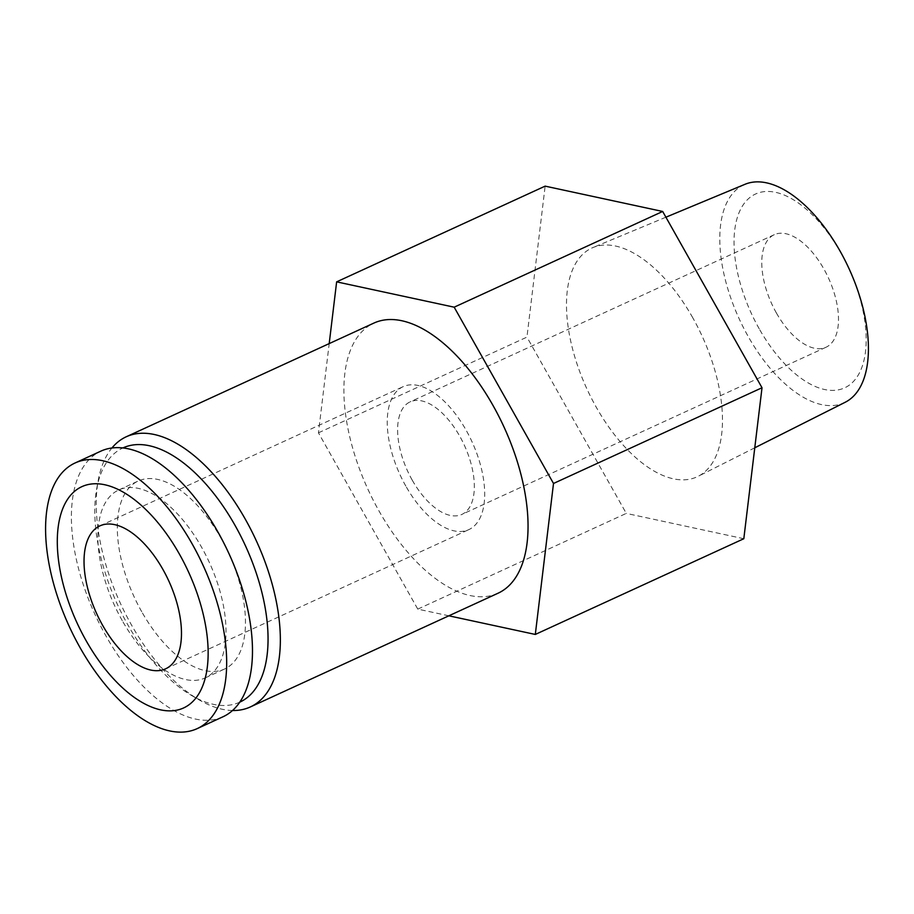 <?xml version="1.0" encoding="UTF-8"?>
<svg xmlns="http://www.w3.org/2000/svg" width="914" height="914" viewBox="0 0 914 914"><rect width="100%" height="100%" fill="white"/><g stroke="black" fill="none" stroke-linecap="round" stroke-linejoin="round"><path stroke-width="0.69" stroke-dasharray="4.57 3.43" d="M405.816 486.077A78.661 39.588 65.3 0 1 403.154 386.656A78.661 39.588 65.3 0 1 471.955 441.633A78.661 39.588 65.3 0 1 468.791 529.64A78.661 39.588 65.3 0 1 405.816 486.077M222.925 716.804A146.171 73.566 65.3 0 1 105.898 635.836A146.171 73.566 65.3 0 1 100.951 451.105M122.282 620.675A103.442 52.052 65.3 0 1 118.786 489.95A103.442 52.052 65.3 0 1 209.249 562.236A103.442 52.052 65.3 0 1 205.102 677.96A103.442 52.052 65.3 0 1 122.282 620.675M141.739 611.74A103.442 52.052 65.3 0 1 138.243 481.015A103.442 52.052 65.3 0 1 228.706 553.301A103.442 52.052 65.3 0 1 224.558 669.025A103.442 52.052 65.3 0 1 141.739 611.74M239.697 702.192A139.899 70.401 65.3 0 1 191.586 695.485A139.899 70.401 65.3 0 1 127.754 624.673A139.899 70.401 65.3 0 1 96.69 488.773A139.899 70.401 65.3 0 1 122.967 447.917M232.476 710.509A148.651 74.811 65.3 0 1 199.103 699.861A148.651 74.811 65.3 0 1 131.285 624.628A148.651 74.811 65.3 0 1 98.266 480.216A148.651 74.811 65.3 0 1 111.942 447.974M497.993 593.243A148.651 74.811 65.3 0 1 378.979 510.915A148.651 74.811 65.3 0 1 373.952 323.053M448.843 615.808L417.778 609.124L318.449 432.825L329.2 343.595M318.449 432.825L526.944 337.106L545.144 186.136M417.778 609.124L626.284 513.394L526.944 337.106M743.813 538.723L626.284 513.394M412.225 480.136A61.935 31.167 65.3 0 1 410.135 401.863A61.935 31.167 65.3 0 1 464.301 445.141A61.935 31.167 65.3 0 1 461.821 514.445A61.935 31.167 65.3 0 1 412.225 480.136M692.755 317.741A125.915 63.363 -114.7 0 0 593.003 247.534A125.915 63.363 -114.7 0 0 586.891 388.873A125.915 63.363 -114.7 0 0 698.056 476.365A125.915 63.363 -114.7 0 0 692.755 317.741M845.153 402.286A119.963 60.37 65.3 0 1 748.109 336.318A119.963 60.37 65.3 0 1 745.059 184.274M759.237 328.834A106.664 53.686 65.3 0 1 775.689 192.351A106.664 53.686 65.3 0 1 865.489 351.719A106.664 53.686 65.3 0 1 759.237 328.834M776.386 312.954A61.935 31.167 65.3 0 1 774.295 234.681A61.935 31.167 65.3 0 1 828.461 277.97A61.935 31.167 65.3 0 1 825.982 347.263A61.935 31.167 65.3 0 1 776.386 312.954M165.571 668.842L468.791 529.64M99.934 525.87L403.154 386.656M205.102 677.96L224.558 669.025M118.786 489.95L138.243 481.015M191.586 695.485L199.103 699.861M96.69 488.773L98.266 480.216M665.918 217.201L593.003 247.534M754.77 447.791L698.056 476.365M774.295 234.681L410.135 401.863M825.982 347.263L461.821 514.445"/><path stroke-width="1.37" d="M102.597 625.279A78.661 39.588 65.3 0 1 99.934 525.87A78.661 39.588 65.3 0 1 168.736 580.836A78.661 39.588 65.3 0 1 165.571 668.842A78.661 39.588 65.3 0 1 102.597 625.279M86.065 640.577A121.779 61.284 65.3 0 1 104.847 484.774A121.779 61.284 65.3 0 1 207.364 666.706A121.779 61.284 65.3 0 1 86.065 640.577M80.089 647.683A146.171 73.566 65.3 0 1 75.142 462.952A146.171 73.566 65.3 0 1 202.988 565.115A146.171 73.566 65.3 0 1 197.127 728.652A146.171 73.566 65.3 0 1 80.089 647.683M75.142 462.952L100.951 451.105A146.171 73.566 65.3 0 1 228.797 553.267A146.171 73.566 65.3 0 1 222.925 716.804L197.127 728.652M122.967 447.917A139.899 70.401 65.3 0 1 245.386 545.647A139.899 70.401 65.3 0 1 239.697 702.192M111.942 447.974A148.651 74.811 65.3 0 1 126.258 436.766A148.651 74.811 65.3 0 1 256.263 540.654A148.651 74.811 65.3 0 1 250.299 706.968A148.651 74.811 65.3 0 1 232.476 710.509M126.258 436.766L373.952 323.053A148.651 74.811 65.3 0 1 503.968 426.941A148.651 74.811 65.3 0 1 497.993 593.243L250.299 706.968M329.2 343.595L336.638 281.855L454.178 307.184L553.507 483.472L535.307 634.442L448.843 615.808M336.638 281.855L545.144 186.136L662.673 211.465L762.013 387.753L743.813 538.723L535.307 634.442M454.178 307.184L662.673 211.465M553.507 483.472L762.013 387.753M665.918 217.201L745.059 184.274A119.963 60.37 65.3 0 1 840.103 251.156A119.963 60.37 65.3 0 1 845.153 402.286L754.77 447.791"/></g></svg>
